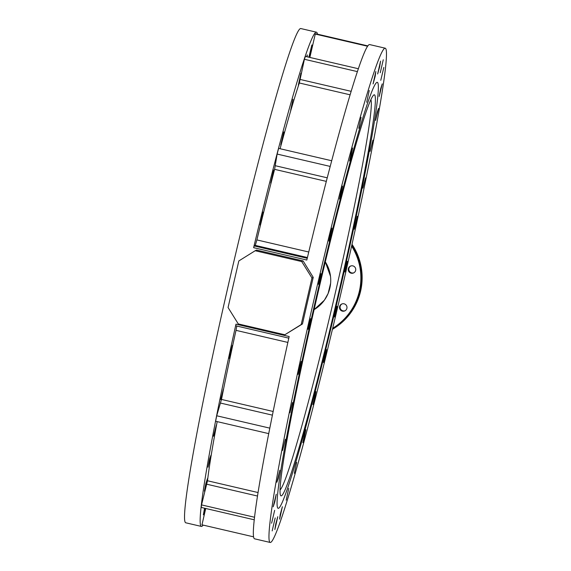 <?xml version="1.0" encoding="UTF-8"?>
<svg xmlns="http://www.w3.org/2000/svg" width="571" height="571" viewBox="0 0 571 571"><rect width="100%" height="100%" fill="white"/><g stroke="black" fill="none" stroke-linecap="round" stroke-linejoin="round"><path stroke-width="0.86" d="M336.947 306.334L334.485 316.984L336.947 306.334M310.553 318.682L308.083 329.331L310.553 318.682M320.945 273.68L318.475 284.329L320.945 273.68M347.339 261.325L344.87 271.974L347.339 261.325M205.196 508.361L203.347 514.878L204.568 508.219M207.437 478.641L204.397 491.196L205.867 483.487L207.437 478.641M210.977 455.215L208.008 467.199L209.628 458.877L210.977 455.215M216.352 425.038L213.518 436.237L216.352 425.038M223.368 389.251L220.713 399.493L223.368 389.251M231.747 349.245L229.321 358.381L229.906 354.534L232.34 345.398L231.747 349.245M261.675 219.699L260.09 225.095L263.11 212.112L261.675 219.699M271.967 178.88L270.683 183.048L273.709 170.065L271.967 178.88M281.76 141.922L280.768 144.955L283.787 131.972L281.76 141.922M290.668 110.239L292.973 99.29L290.668 110.239M298.362 85.058L300.91 73.274L298.362 85.058M306.641 56.693L307.291 54.93L307.084 56.8M308.861 57.214L311.866 44.952L309.147 57.278M383.833 67.442L380.778 80.325L383.833 67.442M382.242 83.873L380.664 88.719L379.201 96.428L382.242 83.873M378.559 108.433L377.21 112.094L375.59 120.417L378.559 108.433M372.92 140.18L370.087 151.379L372.92 140.18M365.54 177.888L362.885 188.123L365.54 177.888M356.718 220.106L357.303 216.259L354.284 229.242L356.718 220.106M325.099 357.132L326.533 349.545L324.949 354.941L323.514 362.528L325.099 357.132M314.2 400.399L315.941 391.592L312.915 404.568L314.2 400.399M303.822 439.634L305.856 429.685L304.864 432.718L302.837 442.668L303.822 439.634M294.365 473.323L296.67 462.367L294.365 473.323M286.192 500.175L288.74 488.383L286.192 500.175M279.604 519.146L282.36 506.734L280.218 514.535L279.604 519.146M274.872 529.524L277.784 516.705L275.779 523.878L274.872 529.524M272.174 530.902L275.179 517.918L272.174 530.902M271.603 523.222L274.658 510.331L271.603 523.222M273.195 506.784L274.765 501.945L276.236 494.236L273.195 506.784M276.878 482.224L278.227 478.569L279.847 470.24L276.878 482.224M282.517 450.483L285.35 439.277L282.517 450.483M289.89 412.776L292.545 402.534L289.89 412.776M298.719 370.558L298.126 374.405L300.56 365.269L301.153 361.422L298.719 370.558M330.338 233.532L328.903 241.119L331.922 228.136L330.338 233.532M341.237 190.257L339.495 199.072L340.78 194.904L342.514 186.089L341.237 190.257M351.608 151.022L349.58 160.972L350.573 157.946L352.6 147.996L351.608 151.022M361.072 117.341L358.766 128.289L361.072 117.341M369.244 90.489L366.696 102.273L369.244 90.489M375.825 71.511L373.077 83.93L375.218 76.121L375.825 71.511M380.564 61.14L377.652 73.959L379.658 66.778L380.564 61.14M383.262 59.762L380.25 72.738L383.262 59.762M376.881 82.388A218.7 10.685 103.1 0 0 316.363 296.999A218.7 10.685 103.1 0 0 278.12 508.333A218.7 10.685 103.1 0 0 278.555 508.269A218.7 10.685 103.1 0 0 339.074 293.665A218.7 10.685 103.1 0 0 377.317 82.324A218.7 10.685 103.1 0 0 376.881 82.388A218.7 10.685 -76.9 0 1 377.317 82.324A218.7 10.685 -76.9 0 1 339.074 293.665A218.7 10.685 -76.9 0 1 278.555 508.269A218.7 10.685 -76.9 0 1 278.12 508.333A218.7 10.685 -76.9 0 1 316.363 296.999A218.7 10.685 -76.9 0 1 376.881 82.388M353.877 272.788A3.761 3.754 64.9 0 1 348.917 268.406A3.761 3.754 64.9 0 1 350.701 266M348.339 268.677A3.761 3.754 -115.1 0 0 353.592 272.938A3.761 3.754 -115.1 0 0 354.355 266.614A3.761 3.754 -115.1 0 0 348.339 268.677M345.112 310.731A3.761 3.754 64.9 0 1 341.936 303.943M339.581 306.62A3.761 3.754 -115.1 0 0 344.834 310.881A3.761 3.754 -115.1 0 0 345.598 304.557A3.761 3.754 -115.1 0 0 339.581 306.62M352.014 244.338A59.805 59.684 64.9 0 1 332.429 329.31M203.148 525.099A253.731 12.398 -76.9 0 1 201.87 526.355A253.731 12.398 -76.9 0 1 201.363 526.426L185.739 522.786A253.731 12.398 -76.9 0 1 230.106 277.606A253.731 12.398 -76.9 0 1 300.317 28.621A253.731 12.398 -76.9 0 1 300.824 28.55L316.448 32.19A253.731 12.398 -76.9 0 1 317.455 34.167M330.216 166.425L277.121 154.063L274.608 169.344A226.394 11.056 -76.9 0 0 256.879 239.92L255.287 245.387L254.138 245.923L253.631 247.664A253.731 12.398 -76.9 0 1 315.941 32.262A253.731 12.398 -76.9 0 1 316.448 32.19M253.631 247.664L306.82 260.048A253.731 12.398 -76.9 0 1 369.13 44.645A253.731 12.398 -76.9 0 1 369.637 44.574L385.261 48.214A253.731 12.398 -76.9 0 1 340.894 293.394A253.731 12.398 -76.9 0 1 270.683 542.379A253.731 12.398 -76.9 0 1 270.176 542.45A253.731 12.398 -76.9 0 1 314.542 297.263A253.731 12.398 -76.9 0 1 384.754 48.285A253.731 12.398 -76.9 0 1 385.261 48.214M201.363 526.426A253.731 12.398 -76.9 0 1 235.98 324.142L289.169 336.526A253.731 12.398 -76.9 0 0 254.552 538.81L270.176 542.45M303.108 260.926L256.565 250.084L255.187 250.733L301.724 261.568L303.108 260.926L313.236 277.37L311.952 277.97L301.195 324.556L302.48 323.95A253.731 12.398 -76.9 0 1 313.236 277.37M302.48 323.95L284.829 334.763L238.285 323.928L228.065 307.526L238.821 260.947L255.187 250.733M205.738 508.49L201.97 524.828L253.545 536.833M254.509 517.24L201.527 504.9L201.249 507.441L254.216 519.781M201.527 504.9L207.501 480.768A226.394 11.056 -76.9 0 1 217.18 421.619M269.79 428.136L216.702 415.774L215.624 421.255L268.713 433.617M216.702 415.774L221.484 399.436A226.394 11.056 -76.9 0 1 236.001 330.352L236.837 326.041M235.702 325.777L288.805 338.146L235.702 325.777L235.98 324.142M277.121 154.063L278.619 148.389L331.715 160.751M280.083 148.724A226.394 11.056 -76.9 0 1 299.332 82.988L304.407 59.277L357.417 71.618M304.407 59.277L305.385 56.401L358.388 68.741M309.867 57.45L315.271 34.06L367.617 46.251M315.271 34.06L315.849 33.789L367.852 45.901M284.829 334.763L301.195 324.556M311.952 277.97L301.724 261.568M281.439 495.792A205.888 10.057 -76.9 0 1 280.361 494.943A205.888 10.057 -76.9 0 1 317.926 293.051A205.888 10.057 -76.9 0 1 373.413 95.336A205.888 10.057 -76.9 0 1 373.998 94.865A205.888 10.057 -76.9 0 1 339.295 289.911A205.888 10.057 -76.9 0 1 281.439 495.792M280.026 489.925A200.764 9.807 103.1 0 0 334.392 296.884A200.764 9.807 103.1 0 0 370.893 99.682M332.672 328.296A59.12 59.006 -115.1 0 0 351.615 246.13M351.836 245.137A59.805 59.684 64.9 0 1 332.45 329.239M206.766 484.215L257.478 496.028M207.501 480.768L258.028 492.537M220.599 403.083L272.396 415.146M221.484 399.436L273.145 411.47M236.001 330.352L287.855 342.429M254.138 245.923L307.241 258.292M255.287 245.387L307.426 257.528M256.879 239.92L308.754 252.004M274.608 169.344L326.327 181.385M275.393 165.74L327.247 177.817M299.332 82.988L350.13 94.815M300.21 79.469L351.179 91.331M330.623 283.173L328.118 293.494L324.357 300.239L314.086 309.668A34.174 34.103 -115.1 0 0 325.313 261.846L330.509 276.343"/></g></svg>
